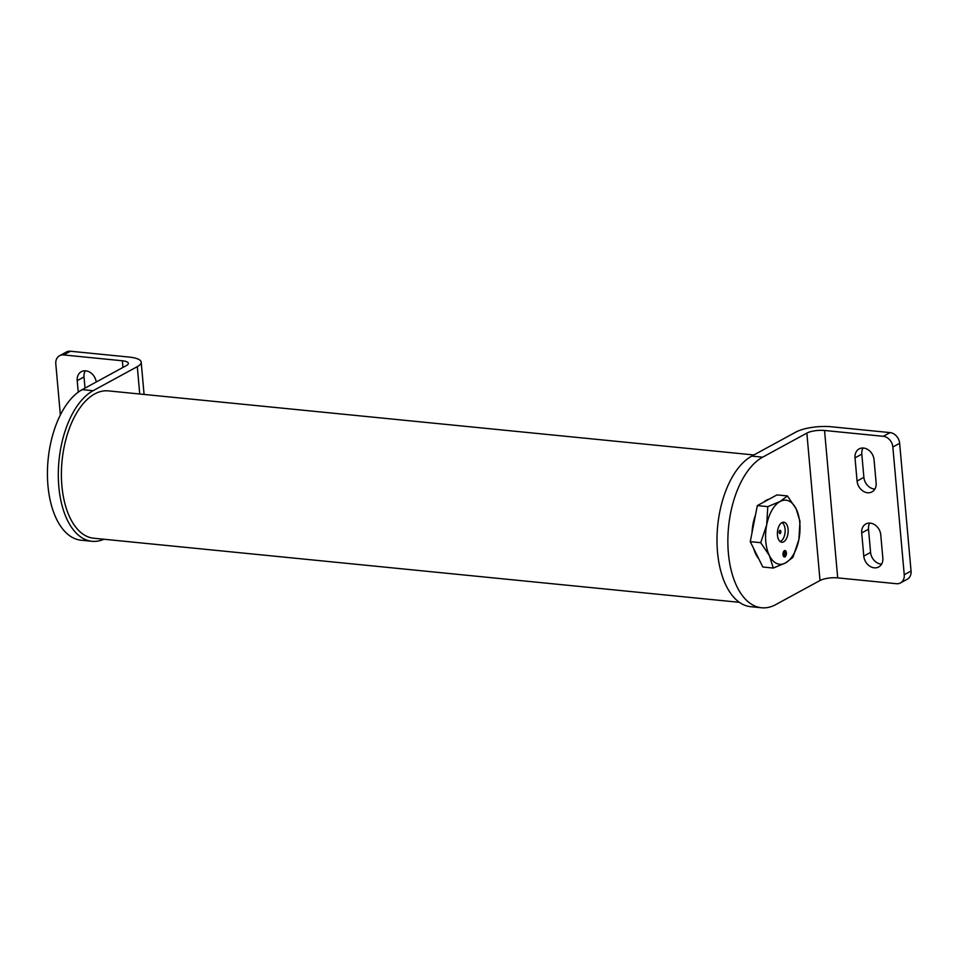 <?xml version="1.0" encoding="UTF-8"?>
<svg xmlns="http://www.w3.org/2000/svg" width="959" height="959" viewBox="0 0 959 959"><rect width="100%" height="100%" fill="white"/><g stroke="black" fill="none" stroke-linecap="round" stroke-linejoin="round"><path stroke-width="1.44" d="M753.846 454.962L108.331 390.888A74.035 39.139 95.7 0 0 94.713 393.921A74.035 39.139 95.7 0 0 61.4 473.41A74.035 39.139 95.7 0 0 93.706 538.227L739.413 602.324M876.13 482.94A11.28 9.015 61.4 0 1 871.995 491.895A11.28 9.015 61.4 0 1 867.559 492.746A11.28 9.015 61.4 0 1 857.082 481.046L855.008 457.851A11.28 9.015 61.4 0 1 859.144 448.896A11.28 9.015 61.4 0 1 874.057 459.745L876.13 482.94M874.872 489.078A11.28 9.015 61.4 0 1 874.368 489.042A11.28 9.015 61.4 0 1 863.879 477.342L861.805 454.146A11.28 9.015 61.4 0 1 863.064 447.997M874.26 567.824A11.28 9.015 -118.6 0 0 878.696 566.973A11.28 9.015 -118.6 0 0 882.831 558.018L880.758 534.822A11.28 9.015 -118.6 0 0 865.845 523.974A11.28 9.015 -118.6 0 0 861.709 532.928L863.783 556.124A11.28 9.015 -118.6 0 0 874.26 567.824M869.765 523.075A11.28 9.015 -118.6 0 0 868.506 529.224L870.58 552.42A11.28 9.015 -118.6 0 0 881.069 564.12A11.28 9.015 -118.6 0 0 881.573 564.156M892.841 447.002A10.297 8.223 -118.6 0 0 883.263 436.309L890.072 432.605A10.297 8.223 61.4 0 1 899.65 443.298L892.841 447.002L904.241 574.753A10.297 8.223 -118.6 0 1 900.465 582.928A10.297 8.223 -118.6 0 1 896.425 583.707L837.698 577.881A12.875 3.704 -5.1 0 0 820.017 580.507L775.783 604.59A77.259 40.841 95.7 0 1 761.578 607.766L750.705 606.687A77.259 40.841 -84.3 0 1 717.512 552.036A77.259 40.841 -84.3 0 1 751.76 456.1L762.633 457.179A77.259 40.841 95.7 0 0 728.384 553.115A77.259 40.841 95.7 0 0 761.578 607.766M883.263 436.309L824.536 430.471A12.875 3.704 -5.1 0 0 806.855 433.096L762.633 457.179M899.65 443.298L911.05 571.049A10.297 8.223 61.4 0 1 907.274 579.224L900.465 582.928M890.072 432.605L831.345 426.767A25.749 7.396 -5.1 0 0 795.982 432.018L751.76 456.1M96.212 382.006A11.28 9.015 -118.6 0 0 85.783 370.821A11.28 9.015 -118.6 0 0 81.347 371.684A11.28 9.015 -118.6 0 0 77.211 380.639L78.242 392.159M85.267 370.797A11.28 9.015 -118.6 0 0 84.02 376.935L85.015 388.107M63.618 354.938A10.297 8.223 -118.6 0 0 59.578 355.729L66.375 352.013A10.297 8.223 61.4 0 1 70.427 351.234L63.618 354.938L122.356 360.776A12.875 3.704 174.9 0 1 128.374 363.329A12.875 3.704 174.9 0 1 126.42 365.559L82.198 389.642L93.071 390.721A77.259 40.841 95.7 0 0 58.823 486.645A77.259 40.841 95.7 0 0 92.016 541.296A77.259 40.841 95.7 0 0 103.944 539.246M59.578 355.729A10.297 8.223 -118.6 0 0 55.802 363.905L60.357 414.947M70.427 351.234L129.153 357.072A25.749 7.396 174.9 0 1 141.201 362.19A25.749 7.396 174.9 0 1 137.305 366.638L93.071 390.721M92.016 541.296L81.143 540.217A77.259 40.841 -84.3 0 1 47.95 485.566A77.259 40.841 -84.3 0 1 82.198 389.642M784.977 556.819A3.225 1.702 95.7 0 0 786.428 553.367A3.225 1.702 95.7 0 0 785.025 550.55A3.225 1.702 95.7 0 0 784.426 550.682A3.225 1.702 95.7 0 0 782.976 554.134A3.225 1.702 95.7 0 0 784.39 556.963A3.225 1.702 95.7 0 0 784.977 556.819M781.921 522.631A10.069 5.322 -84.3 0 1 783.779 522.211A10.069 5.322 -84.3 0 1 788.166 531.034A10.069 5.322 -84.3 0 1 783.635 541.835A10.069 5.322 -84.3 0 1 781.789 542.255A10.069 5.322 -84.3 0 1 777.389 533.432A10.069 5.322 -84.3 0 1 781.921 522.631A9.662 5.107 95.7 0 1 785.133 531.742A9.662 5.107 95.7 0 1 780.818 541.164A9.662 5.107 95.7 0 1 780.051 541.475M769.334 499.064A32.186 17.022 95.7 0 0 766.469 500.178A32.186 17.022 95.7 0 0 763.676 502.144M755.488 515.055A32.186 17.022 95.7 0 0 752.036 532.641M753.714 548.62A32.186 17.022 95.7 0 0 758.689 558.665M792.913 557.359L785.517 562.945L773.278 568.052L769.418 555.609L760.715 542.686L766.685 524.897L767.787 506.628L780.039 501.521L787.435 495.935L796.138 508.857L799.998 521.3L798.883 539.569L792.913 557.359M787.435 495.935L776.982 494.904L757.346 505.597L753.798 523.626L750.262 541.655L762.825 567.009L773.278 568.052M750.262 541.655L760.715 542.686M757.346 505.597L767.787 506.628M785.517 562.945A32.186 17.022 -84.3 0 1 769.418 555.609A32.186 17.022 -84.3 0 1 766.685 524.897A32.186 17.022 -84.3 0 1 780.039 501.521A32.186 17.022 -84.3 0 1 796.138 508.857A32.186 17.022 -84.3 0 1 798.883 539.569A32.186 17.022 -84.3 0 1 785.517 562.945M780.135 533.492A1.606 0.851 95.7 0 0 780.854 531.765A1.606 0.851 95.7 0 0 780.158 530.351A1.606 0.851 95.7 0 0 779.859 530.423A1.606 0.851 95.7 0 0 779.14 532.149A1.606 0.851 95.7 0 0 779.835 533.564A1.606 0.851 95.7 0 0 780.135 533.492A1.606 0.851 95.7 0 0 780.662 532.808A1.606 0.851 95.7 0 0 780.818 531.25A1.606 0.851 95.7 0 0 780.158 530.351A1.606 0.851 95.7 0 0 779.859 530.423A1.606 0.851 95.7 0 0 779.14 532.149A1.606 0.851 95.7 0 0 779.835 533.564A1.606 0.851 95.7 0 0 780.135 533.492M784.953 551.209A2.553 1.355 -84.3 0 1 784.989 551.221L784.918 551.209A2.553 1.355 -84.3 0 0 783.359 553.619A2.553 1.355 -84.3 0 0 784.45 556.292A2.949 1.558 -84.3 0 0 786.32 552.588A3.117 1.642 95.7 0 0 785.121 550.67A3.117 1.642 95.7 0 0 784.474 550.766A3.117 1.642 95.7 0 0 783.035 554.206A3.117 1.642 95.7 0 0 784.51 556.855A3.117 1.642 95.7 0 0 784.93 556.747L784.882 556.208A2.553 1.355 -84.3 0 1 784.45 556.292A2.949 1.558 -84.3 0 1 784.414 556.268A2.529 1.343 -84.3 0 1 783.371 553.595A2.529 1.343 -84.3 0 1 784.953 551.233A2.529 1.343 -84.3 0 1 784.989 551.245A2.098 1.115 -84.3 0 1 785.865 552.768A2.098 1.115 -84.3 0 1 784.546 555.417A2.134 1.127 -84.3 0 1 784.51 555.453A2.098 1.115 -84.3 0 1 784.366 555.369L784.282 555.357M784.989 551.221A2.134 1.127 -84.3 0 1 785.877 552.768A2.134 1.127 -84.3 0 1 784.534 555.453A1.714 0.911 -84.3 0 1 783.803 553.643A1.714 0.911 -84.3 0 1 784.87 552.048A1.283 0.671 -84.3 0 1 785.433 552.983A1.283 0.671 -84.3 0 1 784.63 554.602A1.283 0.671 -84.3 0 1 784.51 554.566L783.827 554.506M784.51 554.566L784.546 555.417M824.536 430.471L837.698 577.881M806.855 433.096L820.017 580.507M904.241 574.753L911.05 571.049M870.58 552.42L863.783 556.124M868.506 529.224L861.709 532.928M861.805 454.146L855.008 457.851M863.879 477.342L857.082 481.046M84.02 376.935L77.211 380.639M122.944 367.453L122.356 360.776M139.738 394.005L137.305 366.638M144.078 394.437L141.201 362.19M780.662 532.808A2.769 2.769 0 0 0 780.818 531.25"/></g></svg>
